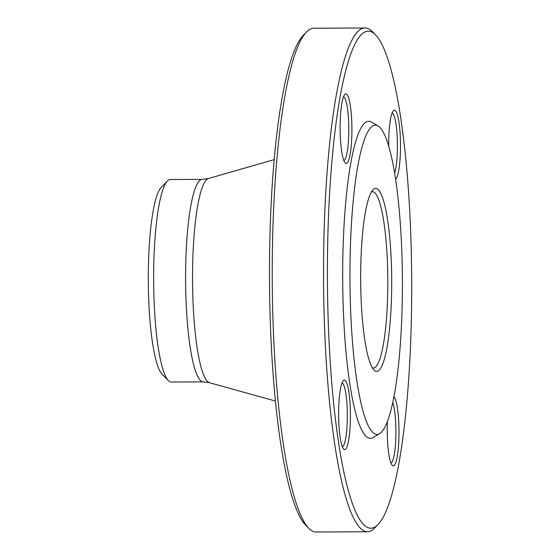 <?xml version="1.0" encoding="UTF-8"?>
<svg xmlns="http://www.w3.org/2000/svg" width="560" height="560" viewBox="0 0 560 560"><rect width="100%" height="100%" fill="white"/><g stroke="black" fill="none" stroke-linecap="round" stroke-linejoin="round"><path stroke-width="0.84" d="M365.113 28L313.81 28.231A251.888 42.707 89.7 0 0 306.474 32.025A251.888 42.707 89.7 0 0 272.244 280.308A251.888 42.707 89.7 0 0 308.728 528.276A251.888 42.707 89.7 0 0 316.092 532L367.395 531.769A251.888 42.707 -90.3 0 1 323.547 265.58A251.888 42.707 -90.3 0 1 365.113 28A251.888 42.707 -90.3 0 1 372.477 31.724L375.704 35.014A248.528 42.14 89.7 0 0 327.425 265.755A248.528 42.14 89.7 0 0 377.923 524.657A248.528 42.14 89.7 0 0 411.705 279.678A248.528 42.14 89.7 0 0 375.704 35.014M377.923 524.657L374.731 527.975A251.888 42.707 -90.3 0 1 367.395 531.769M372.309 367.836A88.158 14.952 89.7 0 0 373.275 368.011A88.158 14.952 89.7 0 0 387.821 284.858A88.158 14.952 89.7 0 0 372.47 191.695A88.158 14.952 89.7 0 0 371.511 191.884M360.668 274.638A91.518 15.519 -90.3 0 1 373.107 189.7A91.518 15.519 -90.3 0 1 391.699 279.769A91.518 15.519 -90.3 0 1 373.926 370.006A91.518 15.519 -90.3 0 1 360.668 274.638M402.402 288.624A154.658 26.222 89.7 0 0 378.091 125.937A154.658 26.222 89.7 0 0 349.958 279.958A154.658 26.222 89.7 0 0 379.484 433.72A154.658 26.222 89.7 0 0 402.402 288.624M378.091 125.937L371.518 122.108A158.536 26.88 89.7 0 0 342.685 279.993A158.536 26.88 89.7 0 0 372.953 437.605L379.484 433.72M344.337 449.519A34.762 5.894 -90.3 0 1 343.658 449.064A34.762 5.894 -90.3 0 1 338.625 414.841A34.762 5.894 -90.3 0 1 343.343 380.576A34.762 5.894 -90.3 0 1 350.392 412.783A34.762 5.894 -90.3 0 1 344.337 449.519M393.869 396.746A34.762 5.894 -90.3 0 1 399.007 433.069A34.762 5.894 -90.3 0 1 392.252 465.339A34.762 5.894 -90.3 0 1 387.415 421.274M388.724 145.971A34.762 5.894 -90.3 0 1 393.442 110.684A34.762 5.894 -90.3 0 1 394.793 110.215A34.762 5.894 -90.3 0 1 400.491 143.248A34.762 5.894 -90.3 0 1 395.661 179.277M340.123 126.665A34.762 5.894 -90.3 0 1 344.848 94.402A34.762 5.894 -90.3 0 1 351.911 128.618A34.762 5.894 -90.3 0 1 345.156 162.89A34.762 5.894 -90.3 0 1 340.123 126.665M308.728 528.276L305.501 524.986A248.528 42.14 -90.3 0 1 269.5 280.322A248.528 42.14 -90.3 0 1 303.282 35.343L306.474 32.025M202.314 179.368L170.352 179.515A101.255 17.171 89.7 0 0 167.405 181.034A101.255 17.171 89.7 0 0 153.643 280.847A101.255 17.171 89.7 0 0 168.308 380.534A101.255 17.171 89.7 0 0 171.269 382.025L203.231 381.885A101.255 17.171 -90.3 0 1 185.605 280.707A101.255 17.171 -90.3 0 1 202.314 179.368L208.579 178.472A102.242 17.339 89.7 0 0 192.535 280.672A102.242 17.339 89.7 0 0 209.51 382.718L275.352 401.016M168.308 380.534L162.015 374.108A94.71 16.058 -90.3 0 1 148.295 280.875A94.71 16.058 -90.3 0 1 161.168 187.516L167.405 181.034M343.861 160.657A32.074 5.439 89.7 0 0 348.803 128.632A32.074 5.439 89.7 0 0 343.567 96.642M394.688 173.096A32.074 5.439 89.7 0 0 397.243 138.005A32.074 5.439 89.7 0 0 392.168 112.924M390.957 463.113A32.074 5.439 89.7 0 0 395.906 432.929A32.074 5.439 89.7 0 0 392.735 402.318M342.363 446.831A32.074 5.439 89.7 0 0 347.305 414.799A32.074 5.439 89.7 0 0 342.069 382.816M208.579 178.472L274.26 159.586M203.231 381.885L209.51 382.718"/></g></svg>
